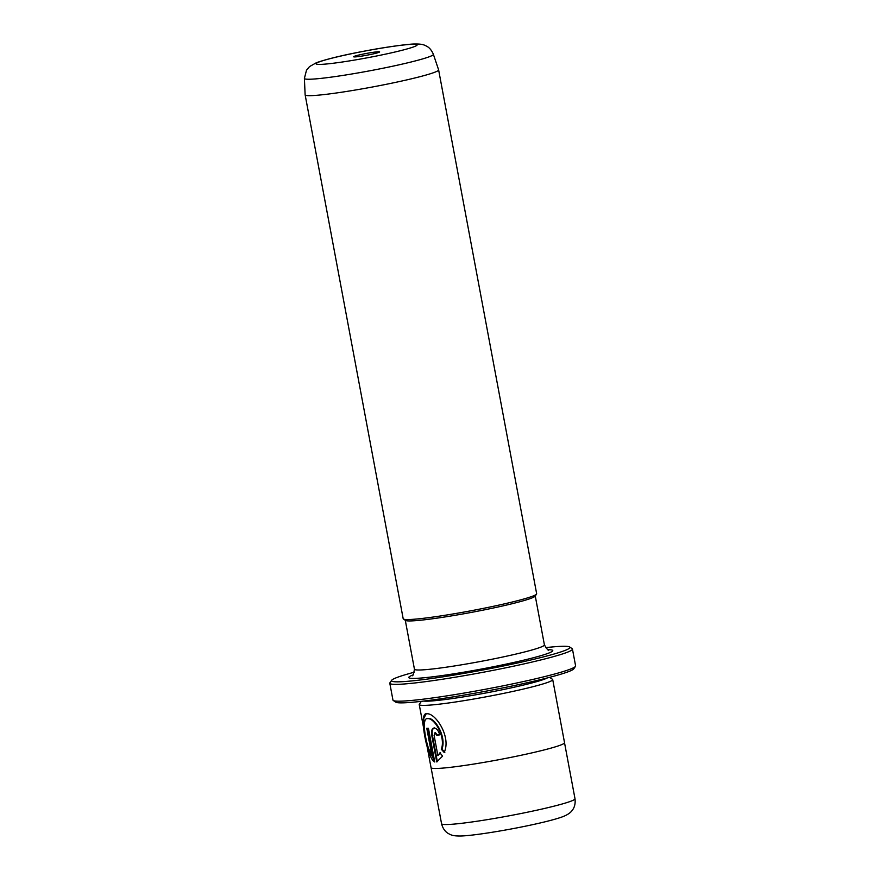 <?xml version="1.0" encoding="UTF-8"?>
<svg xmlns="http://www.w3.org/2000/svg" width="880" height="880" viewBox="0 0 880 880"><rect width="100%" height="100%" fill="white"/><g stroke="black" fill="none" stroke-linecap="round" stroke-linejoin="round"><path stroke-width="1.32" d="M354.816 56.914A13.222 0.902 -10.6 0 0 369.039 54.791A13.222 0.902 -10.6 0 0 379.61 51.964A13.222 0.902 -10.6 0 0 378.444 51.744A13.222 0.902 -10.6 0 0 363.341 54.043A13.222 0.902 -10.6 0 0 353.672 56.815A13.222 0.902 -10.6 0 0 354.816 56.914M414.337 672.199A90.761 6.226 -10.6 0 0 391.655 680.295A90.761 6.226 -10.6 0 0 399.608 681.802A90.761 6.226 -10.6 0 0 503.283 665.995A90.761 6.226 -10.6 0 0 569.668 646.987A90.761 6.226 -10.6 0 0 561.869 646.316A90.761 6.226 -10.6 0 0 545.589 647.636M569.668 646.987L572.165 648.681A92.906 6.369 169.4 0 1 572.451 649.077A92.906 6.369 169.4 0 1 501.16 668.756A92.906 6.369 169.4 0 1 398.09 684.332A92.906 6.369 169.4 0 1 389.807 683.254A92.906 6.369 169.4 0 1 389.939 682.781L391.655 680.295M575.465 666.369L573.76 668.855A90.761 6.226 169.4 0 1 501.226 688.226A90.761 6.226 169.4 0 1 403.546 702.834A90.761 6.226 169.4 0 1 395.747 702.163L393.25 700.469A92.906 6.369 -10.6 0 0 401.236 701.151A92.906 6.369 -10.6 0 0 501.226 686.202A92.906 6.369 -10.6 0 0 575.465 666.369A92.906 6.369 -10.6 0 0 575.608 665.896L572.451 649.077M389.807 683.254L392.953 700.073A92.906 6.369 -10.6 0 0 393.25 700.469M444.829 752.323L441.947 749.111C446.688 736.791 435.017 717.783 428.417 718.476L427.779 718.619C434.39 717.937 446.05 736.912 441.309 749.254L444.191 752.466C451.506 736.901 435.38 712.767 426.877 713.779L425.975 713.867M441.947 749.111L441.309 749.254M426.69 713.79C418.077 711.722 427.515 759.836 434.753 761.981L428.439 728.299A67.892 4.653 169.4 0 1 426.778 728.277L431.937 755.854C426.69 748.715 420.42 717.321 427.592 718.619M434.676 761.596L428.164 747.659M424.49 728.2L423.709 718.531L426.151 713.867M439.67 734.811A67.892 4.653 169.4 0 1 437.36 735.02L435.457 732.721L434.819 732.864L436.722 735.163A67.892 4.653 -10.6 0 0 439.692 734.888C438.482 730.51 436.59 728.222 434.005 728.024L433.719 728.068M437.36 735.02L436.722 735.163M434.005 728.024C431.816 728.585 431.079 731.082 431.783 735.482L436.733 761.926L442.607 756.096L439.901 752.851L437.899 755.678L434.093 735.361L434.918 732.853M437.36 761.706L432.421 735.339C431.717 730.939 432.454 728.453 434.643 727.881M433.367 54.285L438.603 69.828A67.892 4.653 169.4 0 1 438.614 69.872A67.892 4.653 169.4 0 1 386.507 84.26A67.892 4.653 169.4 0 1 311.19 95.634A67.892 4.653 169.4 0 1 305.14 94.853A67.892 4.653 169.4 0 1 305.129 94.809L304.392 78.419L306.504 70.191L309.54 66.583L316.437 62.689C327.393 58.894 343.75 54.967 365.497 50.919C388.41 46.541 410.058 43.879 414.799 44C422.51 43.923 424.138 44.869 427.097 46.453C426.745 46.354 430.529 47.652 433.367 54.285A65.604 4.499 169.4 0 1 383.328 68.167A65.604 4.499 169.4 0 1 310.244 79.222A65.604 4.499 169.4 0 1 304.392 78.419M421.344 701.338L419.342 704.242A67.892 4.653 -10.6 0 0 419.243 704.583A67.892 4.653 -10.6 0 0 425.293 705.364A67.892 4.653 -10.6 0 0 500.621 693.99A67.892 4.653 -10.6 0 0 552.717 679.602A67.892 4.653 -10.6 0 0 552.508 679.316L549.604 677.336M552.717 679.602L564.531 742.676A67.892 4.653 169.4 0 1 512.424 757.064A67.892 4.653 169.4 0 1 437.107 768.449A67.892 4.653 169.4 0 1 431.057 767.657L419.243 704.583M423.676 701.074A64.317 4.411 -10.6 0 0 427.834 701.162A64.317 4.411 -10.6 0 0 492.613 691.691A64.317 4.411 -10.6 0 0 547.316 677.93M438.614 69.872L536.657 593.747A67.892 4.653 169.4 0 1 536.558 594.099L535.128 596.167A66.11 4.532 169.4 0 1 482.306 610.28A66.11 4.532 169.4 0 1 411.158 620.917A66.11 4.532 169.4 0 1 405.471 620.433L403.403 619.014A67.892 4.653 169.4 0 1 403.183 618.728L305.14 94.853M536.558 594.099A67.892 4.653 169.4 0 1 482.306 608.586A67.892 4.653 169.4 0 1 409.233 619.52A67.892 4.653 169.4 0 1 403.403 619.014M440.539 752.708L437.899 755.678M427.449 728.299L432.575 755.711L431.937 755.854M432.421 735.339L431.783 735.482M412.621 44.275A51.458 3.531 -10.6 0 0 345.576 54.989A51.458 3.531 -10.6 0 0 320.639 64.394A51.458 3.531 -10.6 0 0 387.684 53.669A51.458 3.531 -10.6 0 0 412.621 44.275M441.562 823.724A67.87 4.653 -10.6 0 0 447.612 824.505A67.87 4.653 -10.6 0 0 522.907 813.131A67.87 4.653 -10.6 0 0 575.003 798.754C575.872 805.937 572.836 809.556 572.374 810.139C570.768 812.603 567.721 814.726 563.233 816.519C544.599 823.691 480.392 835.472 460.834 836C452.881 836.099 451.077 835.043 448.14 833.393C447.48 833.008 443.355 830.731 441.562 823.724L431.09 767.767M548.141 649.704A73.26 5.027 169.4 0 1 508.42 663.63A73.26 5.027 169.4 0 1 415.261 678.381A73.26 5.027 169.4 0 1 412.709 675.059M405.295 620.312L414.447 669.218A66.11 4.532 -10.6 0 0 420.332 669.977A66.11 4.532 -10.6 0 0 493.68 658.9A66.11 4.532 -10.6 0 0 544.412 644.897C547.129 649.396 548.603 651.079 548.856 649.946M535.26 595.991L544.412 644.897M412.126 675.532L412.126 675.532C412.764 676.522 413.534 674.41 414.447 669.218M564.531 742.797L575.003 798.754"/></g></svg>
